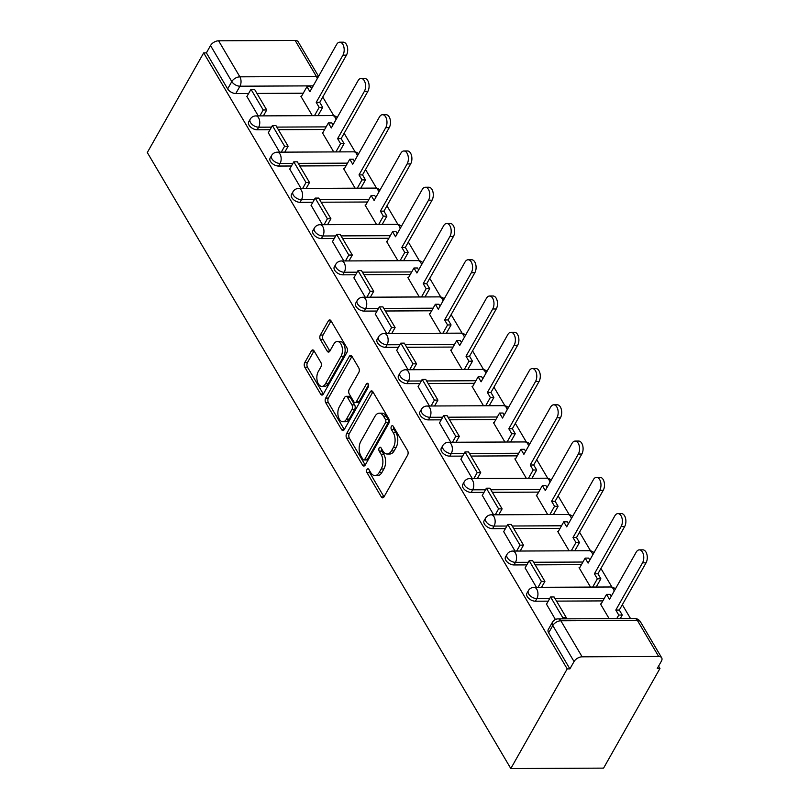 <?xml version="1.0" encoding="UTF-8"?>
<svg xmlns="http://www.w3.org/2000/svg" width="809" height="809" viewBox="0 0 809 809"><rect width="100%" height="100%" fill="white"/><g stroke="black" fill="none" stroke-linecap="round" stroke-linejoin="round"><path stroke-width="1.21" d="M367.003 469.463A2.275 1.315 -90.3 0 0 367.023 472.689L381.332 496.928A3.256 1.881 -90.3 0 0 382.657 497.859A3.256 1.881 -90.3 0 0 383.992 496.888L407.594 455.164A3.256 1.881 -90.3 0 0 407.564 450.573L393.255 426.323A2.275 1.315 -90.3 0 0 392.325 425.676A2.275 1.315 -90.3 0 0 391.394 426.353A2.275 1.315 -90.3 0 0 391.425 429.569L393.275 432.704A10.406 6.017 -90.3 0 1 393.386 447.428L391.414 450.906A10.406 6.017 -90.3 0 1 387.157 454.011A10.406 6.017 -90.3 0 1 382.91 451.017L381.059 447.883A2.275 1.315 -90.3 0 0 380.129 447.225A2.275 1.315 -90.3 0 0 379.199 447.913A2.275 1.315 -90.3 0 0 379.219 451.129L381.069 454.264A10.406 6.017 -90.3 0 1 381.191 468.987L379.219 472.466A10.406 6.017 -90.3 0 1 374.961 475.571A10.406 6.017 -90.3 0 1 370.714 472.577L368.864 469.442A2.275 1.315 -90.3 0 0 367.933 468.785A2.275 1.315 -90.3 0 0 367.003 469.463M369.4 470.342A2.275 1.315 -90.3 0 0 369.733 472.668L384.002 496.868M393.791 427.233A2.275 1.315 -90.3 0 0 394.125 429.559L395.975 432.694L393.275 432.704M381.595 448.783A2.275 1.315 -90.3 0 0 381.929 451.119L383.779 454.253L381.069 454.264M314.034 350.873A3.256 1.881 -90.3 0 0 312.709 349.933A3.256 1.881 -90.3 0 0 311.374 350.904L304.75 362.614A3.256 1.881 -90.3 0 0 304.791 367.215L320.677 394.135A3.256 1.881 -90.3 0 0 322.002 395.075A3.256 1.881 -90.3 0 0 323.337 394.104L346.94 352.38A3.256 1.881 -90.3 0 0 346.899 347.779L331.012 320.849A3.256 1.881 -90.3 0 0 329.688 319.919A3.256 1.881 -90.3 0 0 328.353 320.89L320.354 335.027A3.256 1.881 -90.3 0 0 320.394 339.628L327.19 351.146A3.256 1.881 -90.3 0 0 328.515 352.087A3.256 1.881 -90.3 0 0 329.85 351.116L333.814 344.098A8.697 5.026 -90.3 0 1 337.383 341.509A8.697 5.026 -90.3 0 1 342.045 346.839A8.697 5.026 -90.3 0 1 341.024 356.314L325.481 383.779A8.697 5.026 -90.3 0 1 321.921 386.378A8.697 5.026 -90.3 0 1 317.249 381.049A8.697 5.026 -90.3 0 1 318.281 371.574L320.87 366.993A3.256 1.881 -90.3 0 0 320.829 362.392L314.034 350.873M203.686 52.878L567.2 668.891L510.813 768.55L147.309 152.537L203.686 52.878L206.396 52.868L210.532 45.547A6.624 3.843 -30.5 0 1 218.612 40.804L295.154 40.45A6.624 3.843 -30.5 0 1 298.187 41.805L318.574 76.359M346.626 433.573A3.256 1.881 -90.3 0 0 346.656 438.175L362.553 465.094A3.256 1.881 -90.3 0 0 363.878 466.035A3.256 1.881 -90.3 0 0 365.203 465.064L388.816 423.34A3.256 1.881 -90.3 0 0 388.775 418.738L372.888 391.819A3.256 1.881 -90.3 0 0 371.564 390.878A3.256 1.881 -90.3 0 0 370.229 391.849L346.626 433.573L349.326 433.563A3.256 1.881 -90.3 0 0 349.367 438.165L365.223 465.033M341.61 429.619L325.724 402.69A3.256 1.881 -90.3 0 1 325.693 398.089L349.296 356.375A3.256 1.881 -90.3 0 1 350.631 355.394A3.256 1.881 -90.3 0 1 351.955 356.334L358.751 367.852A3.256 1.881 -90.3 0 1 358.791 372.453L349.215 389.382A3.256 1.881 -90.3 0 0 349.245 393.973L353.755 401.618A3.256 1.881 -90.3 0 0 355.09 402.558A3.256 1.881 -90.3 0 0 356.415 401.588L366.386 383.972A2.275 1.315 -90.3 0 1 367.316 383.284A2.275 1.315 -90.3 0 1 368.54 384.679A2.275 1.315 -90.3 0 1 368.267 387.157L344.27 429.579A3.256 1.881 -90.3 0 1 342.935 430.55A3.256 1.881 -90.3 0 1 341.61 429.619L344.26 429.609M303.264 93.217L256.959 93.429M248.636 93.47L235.803 93.52L239.949 86.199A6.624 3.802 -150.5 0 1 231.799 81.578L210.532 45.547M658.657 656.463L637.401 620.432L560.859 620.786L582.126 656.817L658.657 656.463A6.624 3.843 149.5 0 1 661.691 657.818A6.624 3.843 149.5 0 1 661.398 661.165L657.252 668.477L659.962 668.467L658.587 666.131M630.504 618.551L622.343 604.717M611.948 587.112L600.935 568.454M590.55 550.848L579.537 532.191M569.152 514.585L558.139 495.927M547.754 478.321L536.741 459.664M526.356 442.058L515.343 423.4M504.958 405.794L493.945 387.137M483.56 369.531L472.547 350.873M462.161 333.268L451.149 314.61M440.763 297.004L429.751 278.347M419.355 260.741L408.353 242.083M397.957 224.477L386.945 205.82M376.559 188.214L365.547 169.556M355.161 151.95L344.149 133.293M333.763 115.687L322.751 97.029M659.962 668.467L603.575 768.125L510.813 768.55M582.126 656.817A6.624 3.843 149.5 0 0 574.046 661.56L552.78 625.529A6.624 3.802 -150.5 0 1 552.426 622.242L548.28 629.564A6.624 3.802 -150.5 0 0 548.644 632.85L552.78 625.529A6.624 3.843 149.5 0 1 560.859 620.786A6.624 3.833 -90.3 0 0 558.159 618.875A6.624 6.624 0 0 0 552.426 622.242M567.2 668.891L569.9 668.881L574.046 661.56M601.138 603.939L600.46 603.939L609.137 618.642M546.51 604.192L555.399 619.492M579.74 567.675L579.062 567.675L590.509 587.081M525.112 567.928L536.418 587.324M558.341 531.412L557.664 531.412L569.111 550.818M503.704 531.665L515.02 551.06M536.933 495.148L536.266 495.148L547.713 514.554M482.306 495.401L493.621 514.797M515.535 458.885L514.868 458.885L526.315 478.291M460.908 459.138L472.223 478.534M494.137 422.622L493.46 422.632L504.907 442.027M439.509 422.874L450.825 442.27M472.739 386.358L472.062 386.368L483.509 405.764M418.111 386.611L429.427 406.007M451.341 350.095L450.664 350.105L462.111 369.501M396.713 350.348L408.029 369.743M429.943 313.831L429.266 313.841L440.713 333.237M375.315 314.084L386.631 333.48M408.545 277.568L407.867 277.578L419.315 296.974M353.917 277.821L365.223 297.216M387.147 241.304L386.469 241.315L397.917 260.71M332.519 241.557L343.825 260.953M365.749 205.041L365.071 205.051L376.519 224.447M311.121 205.294L322.427 224.69M344.351 168.778L343.673 168.788L355.121 188.184M289.713 169.03L301.029 188.426M322.943 132.514L322.275 132.524L333.723 151.92M268.315 132.767L279.631 152.163M324.662 129.48L278.357 129.693M270.034 129.733L257.201 129.784L258.678 127.195A6.624 3.802 -150.5 0 1 251.993 124.343A6.624 3.802 -150.5 0 1 250.163 119.277L248.697 121.876A6.624 3.802 29.5 0 0 250.517 126.942A6.624 3.802 29.5 0 0 257.201 129.784M346.07 165.744L299.755 165.956M291.432 165.997L278.599 166.047L280.076 163.458A6.624 3.802 -150.5 0 1 273.391 160.607A6.624 3.802 -150.5 0 1 271.561 155.54L270.095 158.139A6.624 3.802 29.5 0 0 271.915 163.206A6.624 3.802 29.5 0 0 278.599 166.047M367.468 202.007L321.153 202.22M312.83 202.26L300.008 202.311L301.474 199.722A6.624 3.802 -150.5 0 1 294.789 196.87A6.624 3.802 -150.5 0 1 292.959 191.804L291.493 194.403A6.624 3.802 29.5 0 0 293.313 199.469A6.624 3.802 29.5 0 0 300.008 202.311M388.866 238.271L342.551 238.483M334.238 238.524L321.406 238.574L322.872 235.985A6.624 3.802 -150.5 0 1 316.188 233.134A6.624 3.802 -150.5 0 1 314.357 228.067L312.891 230.666A6.624 3.802 29.5 0 0 314.721 235.732A6.624 3.802 29.5 0 0 321.406 238.574M410.264 274.534L363.949 274.747M355.636 274.787L342.804 274.838L344.27 272.239A6.624 3.802 -150.5 0 1 337.586 269.397A6.624 3.802 -150.5 0 1 335.755 264.331L334.289 266.93A6.624 3.802 29.5 0 0 336.119 271.996A6.624 3.802 29.5 0 0 342.804 274.838M431.662 310.798L385.347 311.01M377.034 311.05L364.202 311.101L365.668 308.502A6.624 3.802 -150.5 0 1 358.984 305.66A6.624 3.802 -150.5 0 1 357.163 300.594L355.687 303.193A6.624 3.802 29.5 0 0 357.517 308.259A6.624 3.802 29.5 0 0 364.202 311.101M453.06 347.061L406.745 347.273M398.433 347.314L385.6 347.364L387.066 344.765A6.624 3.802 -150.5 0 1 380.382 341.924A6.624 3.802 -150.5 0 1 378.561 336.857L377.085 339.456A6.624 3.802 29.5 0 0 378.915 344.523A6.624 3.802 29.5 0 0 385.6 347.364M474.458 383.324L428.153 383.537M419.831 383.577L406.998 383.628L408.464 381.029A6.624 3.802 -150.5 0 1 401.78 378.187A6.624 3.802 -150.5 0 1 399.959 373.121L398.483 375.72A6.624 3.802 29.5 0 0 400.313 380.786A6.624 3.802 29.5 0 0 406.998 383.628M495.856 419.588L449.551 419.8M441.229 419.841L428.396 419.891L429.872 417.292A6.624 3.802 -150.5 0 1 423.178 414.451A6.624 3.802 -150.5 0 1 421.358 409.384L419.891 411.983A6.624 3.802 29.5 0 0 421.711 417.05A6.624 3.802 29.5 0 0 428.396 419.891M517.254 455.851L470.949 456.064M462.627 456.104L449.794 456.155L451.27 453.556A6.624 3.802 -150.5 0 1 444.576 450.714A6.624 3.802 -150.5 0 1 442.756 445.648L441.289 448.247A6.624 3.802 29.5 0 0 443.11 453.313A6.624 3.802 29.5 0 0 449.794 456.155M538.652 492.115L492.347 492.327M484.025 492.368L471.192 492.418L472.668 489.819A6.624 3.802 -150.5 0 1 465.984 486.978A6.624 3.802 -150.5 0 1 464.154 481.911L462.687 484.51A6.624 3.802 29.5 0 0 464.508 489.576A6.624 3.802 29.5 0 0 471.192 492.418M560.061 528.378L513.745 528.59M505.423 528.631L492.6 528.681L494.066 526.083A6.624 3.802 -150.5 0 1 487.382 523.241A6.624 3.802 -150.5 0 1 485.552 518.175L484.085 520.774A6.624 3.802 29.5 0 0 485.906 525.84A6.624 3.802 29.5 0 0 492.6 528.681M581.459 564.642L535.143 564.854M526.831 564.894L513.998 564.945L515.464 562.346A6.624 3.802 -150.5 0 1 508.78 559.504A6.624 3.802 -150.5 0 1 506.95 554.438L505.483 557.037A6.624 3.802 29.5 0 0 507.304 562.103A6.624 3.802 29.5 0 0 513.998 564.945M602.857 600.905L556.541 601.117M548.229 601.158L535.396 601.208L536.863 598.609A6.624 3.802 -150.5 0 1 530.178 595.768A6.624 3.802 -150.5 0 1 528.348 590.701L526.881 593.3A6.624 3.802 29.5 0 0 528.712 598.367A6.624 3.802 29.5 0 0 535.396 601.208M246.917 96.504L258.233 115.899M301.545 96.251L300.877 96.261L312.325 115.657M206.396 52.868L227.653 88.899A6.624 3.802 29.5 0 0 235.803 93.52M569.9 668.881L548.644 632.85M374.961 475.571L377.661 475.561A10.406 6.017 -90.3 0 0 381.919 472.446L379.219 472.466M383.779 454.253A10.406 6.017 -90.3 0 1 383.891 468.967L381.919 472.446M387.157 454.011L389.857 454.001A10.406 6.017 -90.3 0 0 394.125 450.896L391.414 450.906M395.975 432.694A10.406 6.017 -90.3 0 1 396.086 447.417L394.125 450.896M370.229 391.849L372.909 391.839L349.326 433.563M362.907 459.34A2.275 1.315 -90.3 0 0 363.838 459.997A2.275 1.315 -90.3 0 0 364.768 459.32L385.488 422.692A2.275 1.315 -90.3 0 0 385.458 419.477L383.506 416.17A10.406 6.017 -90.3 0 0 379.269 413.177A10.406 6.017 -90.3 0 0 375.002 416.281L360.844 441.32A10.406 6.017 -90.3 0 0 360.956 456.033L362.907 459.34M363.838 459.997L366.538 459.987A2.275 1.315 -90.3 0 0 367.468 459.31L364.768 459.32M379.269 413.177L381.969 413.166A10.406 6.017 -90.3 0 1 386.217 416.15L388.168 419.456A2.275 1.315 -90.3 0 1 388.189 422.682L367.468 459.31M344.29 429.549L328.424 402.68L325.724 402.69M349.296 356.375L351.966 356.354L328.393 398.079A3.256 1.881 -90.3 0 0 328.424 402.68M355.09 402.558L357.79 402.538A3.256 1.881 -90.3 0 0 359.125 401.567L368.58 384.862M339.284 406.937A8.697 5.026 -90.3 0 0 338.253 416.413A8.697 5.026 -90.3 0 0 342.925 421.742A8.697 5.026 -90.3 0 0 346.485 419.143L351.955 409.465A3.256 1.881 -90.3 0 0 351.925 404.864L347.415 397.219A3.256 1.881 -90.3 0 0 346.09 396.289A3.256 1.881 -90.3 0 0 344.755 397.259L339.284 406.937M342.925 421.742L345.625 421.732A8.697 5.026 -90.3 0 0 349.185 419.133L346.485 419.143M346.09 396.289L348.79 396.279A3.256 1.881 -90.3 0 1 350.115 397.209L354.625 404.854A3.256 1.881 -90.3 0 1 354.666 409.455L349.185 419.133M321.921 386.378L324.621 386.358A8.697 5.026 -90.3 0 0 328.181 383.769L325.481 383.779M337.383 341.509L340.083 341.489A8.697 5.026 -90.3 0 1 344.745 346.818A8.697 5.026 -90.3 0 1 343.724 356.294L328.181 383.769M331.043 320.9L323.064 335.017A3.256 1.881 -90.3 0 0 323.094 339.618L329.87 351.086M311.374 350.904L314.044 350.894L307.46 362.604A3.256 1.881 -90.3 0 0 307.491 367.195L323.347 394.074M639.343 549.867L642.852 549.847A7.625 4.409 89.7 0 1 646.937 554.519A7.625 4.409 89.7 0 1 646.047 562.821L642.528 562.831A7.625 4.409 -90.3 0 0 643.428 554.539A7.625 4.409 -90.3 0 0 639.343 549.867A7.625 4.409 -90.3 0 0 636.218 552.143L609.501 599.368L606.548 594.372L600.804 604.525M606.548 594.372L610.067 594.362L611.22 596.324M646.047 562.821L619.32 610.047L622.273 615.052L618.754 615.062L616.751 618.612M620.27 618.592L622.273 615.052M565.633 618.845L566.31 617.661L554.094 596.971L550.585 596.991L562.791 617.671L562.124 618.855M550.585 596.991L546.439 604.303M566.31 617.661L562.791 617.671M642.528 562.831L615.811 610.067L618.754 615.062M615.811 610.067L619.32 610.047M617.934 513.604L621.454 513.584A7.625 4.409 89.7 0 1 625.539 518.256A7.625 4.409 89.7 0 1 624.649 526.558L621.13 526.568A7.625 4.409 -90.3 0 0 622.03 518.276A7.625 4.409 -90.3 0 0 617.934 513.604A7.625 4.409 -90.3 0 0 614.82 515.879L588.092 563.104L585.15 558.109L579.406 568.262M585.15 558.109L588.659 558.099L589.822 560.061M624.649 526.558L597.922 573.783L600.875 578.789L597.355 578.799L592.673 587.071M596.193 587.051L600.875 578.789M541.565 587.304L544.912 581.398L532.696 560.708L529.187 560.728L541.393 581.408L538.046 587.324M529.187 560.728L525.041 568.039M544.912 581.398L541.393 581.408M621.13 526.568L594.403 573.803L597.355 578.799M594.403 573.803L597.922 573.783M596.536 477.34L600.056 477.32A7.625 4.409 89.7 0 1 604.141 481.992A7.625 4.409 89.7 0 1 603.241 490.294L599.732 490.305A7.625 4.409 -90.3 0 0 600.622 482.012A7.625 4.409 -90.3 0 0 596.536 477.34A7.625 4.409 -90.3 0 0 593.422 479.616L566.694 526.851L563.752 521.845L558.008 531.998M563.752 521.845L567.261 521.835L568.424 523.797M603.241 490.294L576.524 537.52L579.477 542.526L575.957 542.536L571.275 550.808M574.794 550.787L579.477 542.526M520.167 551.04L523.504 545.135L511.298 524.444L507.779 524.465L519.995 545.145L516.648 551.06M507.779 524.465L503.643 531.776M523.504 545.135L519.995 545.145M599.732 490.305L573.005 537.54L575.957 542.536M573.005 537.54L576.524 537.52M575.138 441.077L578.657 441.057A7.625 4.409 89.7 0 1 582.743 445.729A7.625 4.409 89.7 0 1 581.843 454.031L578.334 454.041A7.625 4.409 -90.3 0 0 579.224 445.749A7.625 4.409 -90.3 0 0 575.138 441.077A7.625 4.409 -90.3 0 0 572.024 443.352L545.296 490.588L542.354 485.582L536.61 495.735M542.354 485.582L545.863 485.572L547.026 487.534M581.843 454.031L555.126 501.256L558.079 506.262L554.559 506.272L549.877 514.544M553.396 514.524L558.079 506.262M498.769 514.777L502.106 508.871L489.9 488.181L486.381 488.201L498.597 508.881L495.25 514.797M486.381 488.201L482.245 495.512M502.106 508.871L498.597 508.881M578.334 454.041L551.607 501.277L554.559 506.272M551.607 501.277L555.126 501.256M553.74 404.813L557.259 404.793A7.625 4.409 89.7 0 1 561.345 409.465A7.625 4.409 89.7 0 1 560.445 417.768L556.936 417.778A7.625 4.409 -90.3 0 0 557.826 409.485A7.625 4.409 -90.3 0 0 553.74 404.813A7.625 4.409 -90.3 0 0 550.626 407.089L523.898 454.324L520.956 449.319L515.212 459.472M520.956 449.319L524.465 449.308L525.628 451.27M560.445 417.768L533.728 464.993L536.67 469.999L533.161 470.009L528.479 478.281M531.998 478.261L536.67 469.999M477.371 478.513L480.708 472.608L468.502 451.918L464.983 451.938L477.199 472.618L473.852 478.534M464.983 451.938L460.847 459.259M480.708 472.608L477.199 472.618M556.936 417.778L530.208 465.013L533.161 470.009M530.208 465.013L533.728 464.993M532.342 368.55L535.861 368.53A7.625 4.409 89.7 0 1 539.947 373.202A7.625 4.409 89.7 0 1 539.047 381.504L535.528 381.514A7.625 4.409 -90.3 0 0 536.428 373.222A7.625 4.409 -90.3 0 0 532.342 368.55A7.625 4.409 -90.3 0 0 529.228 370.825L502.5 418.061L499.547 413.055L493.803 423.208M499.547 413.055L503.067 413.045L504.229 415.007M539.047 381.504L512.33 428.73L515.272 433.735L511.763 433.745L507.081 442.017M510.6 441.997L515.272 433.735M455.973 442.25L459.31 436.344L447.104 415.654L443.585 415.674L455.791 436.354L452.453 442.27M443.585 415.674L439.449 422.996M459.31 436.344L455.791 436.354M535.528 381.514L508.81 428.75L511.763 433.745M508.81 428.75L512.33 428.73M510.944 332.287L514.463 332.266A7.625 4.409 89.7 0 1 518.549 336.938A7.625 4.409 89.7 0 1 517.649 345.241L514.13 345.251A7.625 4.409 -90.3 0 0 515.03 336.959A7.625 4.409 -90.3 0 0 510.944 332.287A7.625 4.409 -90.3 0 0 507.819 334.562L481.102 381.797L478.149 376.792L472.405 386.945M478.149 376.792L481.668 376.782L482.831 378.743M517.649 345.241L490.932 392.466L493.874 397.472L490.365 397.482L485.683 405.754M489.202 405.734L493.874 397.472M434.575 405.987L437.912 400.081L425.706 379.391L422.187 379.411L434.393 400.091L431.055 406.007M422.187 379.411L418.051 386.732M437.912 400.081L434.393 400.091M514.13 345.251L487.412 392.486L490.365 397.482M487.412 392.486L490.932 392.466M489.546 296.023L493.055 296.003A7.625 4.409 89.7 0 1 497.151 300.675A7.625 4.409 89.7 0 1 496.251 308.977L492.732 308.987A7.625 4.409 -90.3 0 0 493.632 300.695A7.625 4.409 -90.3 0 0 489.546 296.023A7.625 4.409 -90.3 0 0 486.421 298.299L459.704 345.534L456.751 340.528L451.007 350.681M456.751 340.528L460.27 340.518L461.423 342.48M496.251 308.977L469.533 356.203L472.476 361.208L468.957 361.219L464.285 369.491M467.804 369.47L472.476 361.208M413.166 369.723L416.514 363.817L404.308 343.127L400.789 343.147L412.994 363.828L409.657 369.743M400.789 343.147L396.643 350.469M416.514 363.817L412.994 363.828M492.732 308.987L466.014 356.223L468.957 361.219M466.014 356.223L469.533 356.203M468.148 259.76L471.657 259.74A7.625 4.409 89.7 0 1 475.743 264.412A7.625 4.409 89.7 0 1 474.853 272.714L471.334 272.724A7.625 4.409 -90.3 0 0 472.234 264.432A7.625 4.409 -90.3 0 0 468.148 259.76A7.625 4.409 -90.3 0 0 465.023 262.035L438.306 309.271L435.353 304.265L429.609 314.418M435.353 304.265L438.872 304.255L440.025 306.217M474.853 272.714L448.125 319.939L451.078 324.945L447.559 324.955L442.887 333.227M446.396 333.207L451.078 324.945M391.768 333.46L395.116 327.554L382.91 306.864L379.391 306.884L391.596 327.564L388.259 333.48M379.391 306.884L375.245 314.205M395.116 327.554L391.596 327.564M471.334 272.724L444.616 319.959L447.559 324.955M444.616 319.959L448.125 319.939M446.75 223.496L450.259 223.486A7.625 4.409 89.7 0 1 454.345 228.148A7.625 4.409 89.7 0 1 453.455 236.45L449.935 236.461A7.625 4.409 -90.3 0 0 450.835 228.168A7.625 4.409 -90.3 0 0 446.75 223.496A7.625 4.409 -90.3 0 0 443.625 225.772L416.908 273.007L413.955 268.001L408.211 278.154M413.955 268.001L417.474 267.991L418.627 269.953M453.455 236.45L426.727 283.676L429.68 288.682L426.161 288.692L421.489 296.964M424.998 296.943L429.68 288.682M370.37 297.196L373.718 291.291L361.502 270.6L357.993 270.621L370.198 291.301L366.861 297.216M357.993 270.621L353.846 277.942M373.718 291.291L370.198 291.301M449.935 236.461L423.218 283.696L426.161 288.692M423.218 283.696L426.727 283.676M425.352 187.233L428.861 187.223A7.625 4.409 89.7 0 1 432.946 191.885A7.625 4.409 89.7 0 1 432.057 200.187L428.537 200.197A7.625 4.409 -90.3 0 0 429.437 191.905A7.625 4.409 -90.3 0 0 425.352 187.233A7.625 4.409 -90.3 0 0 422.227 189.508L395.51 236.744L392.557 231.738L386.813 241.891M392.557 231.738L396.076 231.728L397.229 233.69M432.057 200.187L405.329 247.412L408.282 252.418L404.763 252.428L400.091 260.7M403.6 260.68L408.282 252.418M348.972 260.933L352.319 255.027L340.104 234.337L336.595 234.357L348.8 255.037L345.453 260.953M336.595 234.357L332.448 241.679M352.319 255.027L348.8 255.037M428.537 200.197L401.82 247.433L404.763 252.428M401.82 247.433L405.329 247.412M403.944 150.97L407.463 150.959A7.625 4.409 89.7 0 1 411.548 155.621A7.625 4.409 89.7 0 1 410.659 163.924L407.139 163.934A7.625 4.409 -90.3 0 0 408.029 155.641A7.625 4.409 -90.3 0 0 403.944 150.97A7.625 4.409 -90.3 0 0 400.829 153.245L374.102 200.48L371.159 195.475L365.415 205.628M371.159 195.475L374.668 195.465L375.831 197.426M410.659 163.924L383.931 211.149L386.884 216.155L383.365 216.165L378.683 224.437M382.202 224.417L386.884 216.155M327.574 224.669L330.911 218.764L318.706 198.074L315.197 198.094L327.402 218.774L324.055 224.69M315.197 198.094L311.05 205.415M330.911 218.764L327.402 218.774M407.139 163.934L380.412 211.169L383.365 216.165M380.412 211.169L383.931 211.149M382.546 114.706L386.065 114.696A7.625 4.409 89.7 0 1 390.15 119.358A7.625 4.409 89.7 0 1 389.25 127.66L385.741 127.67A7.625 4.409 -90.3 0 0 386.631 119.378A7.625 4.409 -90.3 0 0 382.546 114.706A7.625 4.409 -90.3 0 0 379.431 116.981L352.704 164.217L349.761 159.211L344.017 169.364M349.761 159.211L353.27 159.201L354.433 161.163M389.25 127.66L362.533 174.886L365.486 179.891L361.967 179.901L357.285 188.173M360.804 188.153L365.486 179.891M306.176 188.406L309.513 182.5L297.308 161.81L293.788 161.83L306.004 182.51L302.657 188.426M293.788 161.83L289.652 169.152M309.513 182.5L306.004 182.51M385.741 127.67L359.014 174.906L361.967 179.901M359.014 174.906L362.533 174.886M361.148 78.443L364.667 78.433A7.625 4.409 89.7 0 1 368.752 83.094A7.625 4.409 89.7 0 1 367.852 91.397L364.343 91.407A7.625 4.409 -90.3 0 0 365.233 83.115A7.625 4.409 -90.3 0 0 361.148 78.443A7.625 4.409 -90.3 0 0 358.033 80.718L331.306 127.953L328.363 122.948L322.619 133.101M328.363 122.948L331.872 122.938L333.035 124.899M367.852 91.397L341.135 138.622L344.088 143.628L340.569 143.638L335.887 151.91M339.406 151.89L344.088 143.628M284.778 152.143L288.115 146.237L275.909 125.547L272.39 125.567L284.606 146.247L281.259 152.163M272.39 125.567L268.254 132.888M288.115 146.237L284.606 146.247M364.343 91.407L337.616 138.642L340.569 143.638M337.616 138.642L341.135 138.622M339.75 42.179L343.269 42.169A7.625 4.409 89.7 0 1 347.354 46.831A7.625 4.409 89.7 0 1 346.454 55.133L342.945 55.143A7.625 4.409 -90.3 0 0 343.835 46.851A7.625 4.409 -90.3 0 0 339.75 42.179A7.625 4.409 -90.3 0 0 336.635 44.455L309.908 91.69L306.955 86.684L301.221 96.837M306.955 86.684L310.474 86.674L311.637 88.636M346.454 55.133L319.737 102.359L322.68 107.364L319.171 107.375L314.489 115.647M318.008 115.626L322.68 107.364M263.38 115.879L266.717 109.973L254.511 89.283L250.992 89.303L263.208 109.984L259.861 115.899M250.992 89.303L246.856 96.625M266.717 109.973L263.208 109.984M342.945 55.143L316.218 102.379L319.171 107.375M316.218 102.379L319.737 102.359M369.733 472.668L367.023 472.689M394.125 429.559L391.425 429.569M381.929 451.119L379.219 451.129M313.204 85.865L239.949 86.199A6.624 3.833 89.7 0 0 239.879 76.835L316.41 76.481L295.154 40.45M218.612 40.804L239.879 76.835A6.624 3.843 149.5 0 0 231.799 81.578L227.653 88.899M326.138 126.882L276.83 127.104M271.511 127.134L258.678 127.195A6.624 3.833 89.7 0 0 258.607 117.821A6.624 3.833 89.7 0 0 255.897 115.909A6.624 6.624 0 0 0 250.163 119.277M347.536 163.145L298.228 163.367M292.909 163.398L280.076 163.458A6.624 3.833 89.7 0 0 280.005 154.084A6.624 3.833 89.7 0 0 277.305 152.173A6.624 6.624 0 0 0 271.561 155.54M368.934 199.408L319.626 199.631M314.307 199.661L301.474 199.722A6.624 3.833 89.7 0 0 301.403 190.348A6.624 3.833 89.7 0 0 298.703 188.436A6.624 6.624 0 0 0 292.959 191.804M390.332 235.672L341.024 235.894M335.705 235.925L322.872 235.985A6.624 3.833 89.7 0 0 322.801 226.611A6.624 3.833 89.7 0 0 320.101 224.7A6.624 6.624 0 0 0 314.357 228.067M411.73 271.935L362.422 272.158M357.103 272.188L344.27 272.239A6.624 3.833 89.7 0 0 344.199 262.874A6.624 3.833 89.7 0 0 341.499 260.963A6.624 6.624 0 0 0 335.755 264.331M433.128 308.199L383.83 308.421M378.501 308.451L365.668 308.502A6.624 3.833 89.7 0 0 365.597 299.138A6.624 3.833 89.7 0 0 362.897 297.227A6.624 6.624 0 0 0 357.163 300.594M454.527 344.462L405.228 344.685M399.899 344.715L387.066 344.765A6.624 3.833 89.7 0 0 386.995 335.401A6.624 3.833 89.7 0 0 384.295 333.49A6.624 6.624 0 0 0 378.561 336.857M475.925 380.726L426.626 380.948M421.297 380.978L408.464 381.029A6.624 3.833 89.7 0 0 408.393 371.665A6.624 3.833 89.7 0 0 405.693 369.753A6.624 6.624 0 0 0 399.959 373.121M497.333 416.989L448.024 417.211M442.695 417.242L429.872 417.292A6.624 3.833 89.7 0 0 429.791 407.928A6.624 3.833 89.7 0 0 427.091 406.017A6.624 6.624 0 0 0 421.358 409.384M518.731 453.252L469.422 453.475M464.103 453.505L451.27 453.556A6.624 3.833 89.7 0 0 451.2 444.192A6.624 3.833 89.7 0 0 448.489 442.28A6.624 6.624 0 0 0 442.756 445.648M540.129 489.516L490.82 489.738M485.501 489.769L472.668 489.819A6.624 3.833 89.7 0 0 472.598 480.455A6.624 3.833 89.7 0 0 469.887 478.544A6.624 6.624 0 0 0 464.154 481.911M561.527 525.779L512.218 526.002M506.899 526.032L494.066 526.083A6.624 3.833 89.7 0 0 493.996 516.718A6.624 3.833 89.7 0 0 491.296 514.807A6.624 6.624 0 0 0 485.552 518.175M582.925 562.043L533.616 562.265M528.297 562.295L515.464 562.346A6.624 3.833 89.7 0 0 515.394 552.982A6.624 3.833 89.7 0 0 512.694 551.071A6.624 6.624 0 0 0 506.95 554.438M604.323 598.306L555.014 598.529M549.695 598.559L536.863 598.609A6.624 3.833 89.7 0 0 536.792 589.245A6.624 3.833 89.7 0 0 534.092 587.334A6.624 6.624 0 0 0 528.348 590.701M534.092 587.334L610.623 586.99A6.624 3.833 89.7 0 1 613.323 588.891A6.624 3.833 -90.3 0 1 614.183 591.086M512.694 551.071L589.225 550.727A6.624 3.833 89.7 0 1 591.925 552.628A6.624 3.833 -90.3 0 1 592.785 554.822M491.296 514.807L567.827 514.463A6.624 3.833 89.7 0 1 570.527 516.364A6.624 3.833 -90.3 0 1 571.387 518.559M469.887 478.544L546.429 478.2A6.624 3.833 89.7 0 1 549.129 480.101A6.624 3.833 -90.3 0 1 549.989 482.295M448.489 442.28L525.031 441.936A6.624 3.833 89.7 0 1 527.731 443.838A6.624 3.833 -90.3 0 1 528.59 446.032M427.091 406.017L503.633 405.673A6.624 3.833 89.7 0 1 506.333 407.574A6.624 3.833 -90.3 0 1 507.192 409.769M405.693 369.753L482.225 369.41A6.624 3.833 89.7 0 1 484.935 371.311A6.624 3.833 -90.3 0 1 485.794 373.505M384.295 333.49L460.827 333.146A6.624 3.833 89.7 0 1 463.537 335.047A6.624 3.833 -90.3 0 1 464.396 337.242M362.897 297.227L439.429 296.883A6.624 3.833 89.7 0 1 442.139 298.784A6.624 3.833 -90.3 0 1 442.998 300.978M341.499 260.963L418.031 260.619A6.624 3.833 89.7 0 1 420.731 262.521A6.624 3.833 -90.3 0 1 421.59 264.715M320.101 224.7L396.632 224.356A6.624 3.833 89.7 0 1 399.333 226.257A6.624 3.833 -90.3 0 1 400.192 228.451M298.703 188.436L375.234 188.093A6.624 3.833 89.7 0 1 377.934 189.994A6.624 3.833 -90.3 0 1 378.794 192.188M277.305 152.173L353.836 151.829A6.624 3.833 89.7 0 1 356.536 153.73A6.624 3.833 -90.3 0 1 357.396 155.925M255.897 115.909L332.438 115.566A6.624 3.833 89.7 0 1 335.138 117.467A6.624 3.833 -90.3 0 1 335.998 119.661M318.311 76.845A6.624 3.843 -30.5 0 0 316.41 76.481A6.624 3.833 89.7 0 1 317.27 78.675M634.691 618.531A6.624 3.833 -90.3 0 1 637.401 620.432A6.624 3.843 -30.5 0 1 640.435 621.787A6.624 6.624 0 0 0 634.691 618.531L558.159 618.875M383.891 468.967L381.191 468.987M396.086 447.417L393.386 447.428M383.972 496.918L381.332 496.928M365.193 465.084L362.553 465.094M349.367 438.165L346.656 438.175M388.189 422.682L385.488 422.692M388.168 419.456L385.458 419.477M386.217 416.15L383.506 416.17M328.393 398.079L325.693 398.089M359.125 401.567L356.415 401.588M368.257 383.962L366.386 383.972M354.666 409.455L351.955 409.465M354.625 404.854L351.925 404.864M350.115 397.209L347.415 397.219M343.724 356.294L341.024 356.314M329.839 351.136L327.19 351.146M323.094 339.618L320.394 339.628M323.064 335.017L320.354 335.027M331.033 320.88L328.353 320.89M323.317 394.125L320.677 394.135M307.491 367.195L304.791 367.215M307.46 362.604L304.75 362.614M615.386 588.972A6.624 6.624 0 0 0 610.623 586.99M593.988 552.709A6.624 6.624 0 0 0 589.225 550.727M572.58 516.445A6.624 6.624 0 0 0 567.827 514.463M551.182 480.182A6.624 6.624 0 0 0 546.429 478.2M529.784 443.919A6.624 6.624 0 0 0 525.031 441.936M508.386 407.655A6.624 6.624 0 0 0 503.633 405.673M486.988 371.392A6.624 6.624 0 0 0 482.225 369.41M465.59 335.128A6.624 6.624 0 0 0 460.827 333.146M444.192 298.865A6.624 6.624 0 0 0 439.429 296.883M422.794 262.601A6.624 6.624 0 0 0 418.031 260.619M401.395 226.338A6.624 6.624 0 0 0 396.632 224.356M379.987 190.075A6.624 6.624 0 0 0 375.234 188.093M358.589 153.811A6.624 6.624 0 0 0 353.836 151.829M337.191 117.548A6.624 6.624 0 0 0 332.438 115.566M661.691 657.818L640.435 621.787"/></g></svg>
